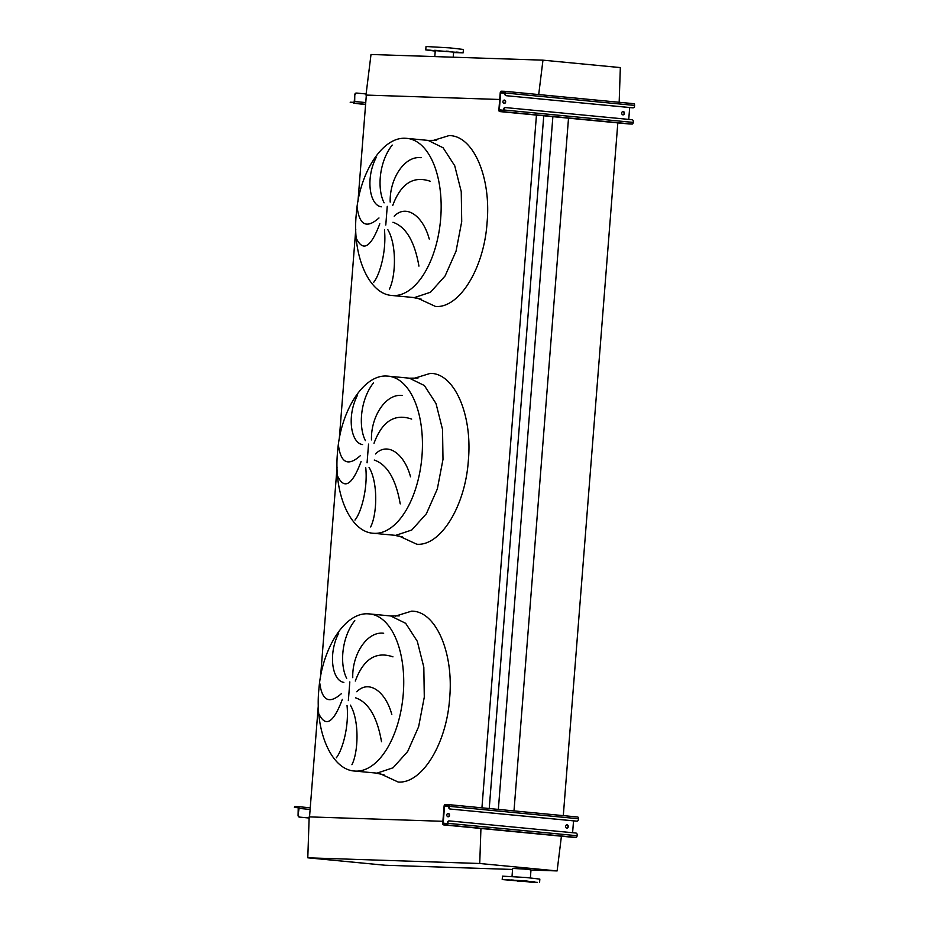 <?xml version="1.0" encoding="UTF-8"?>
<svg xmlns="http://www.w3.org/2000/svg" width="929" height="929" viewBox="0 0 929 929"><rect width="100%" height="100%" fill="white"/><g stroke="black" fill="none" stroke-linecap="round" stroke-linejoin="round"><path stroke-width="1.39" d="M418.933 266.124C414.613 241.401 405.95 226.781 392.955 222.263M394.198 216.202C406.368 203.66 423.218 216.167 429.244 239.043M430.394 181.318C413.428 175.465 400.875 183.524 392.723 205.495M390.192 202.127C389.437 179.111 404.394 155.491 421.092 157.709M387.776 229.591C396.973 244.942 395.789 276.621 389.356 289.163M400.225 503.901C395.905 479.178 387.242 464.546 374.248 460.041M375.49 453.979C387.648 441.426 404.51 453.944 410.525 476.809M411.675 419.095C394.709 413.242 382.156 421.301 374.015 443.261M371.472 439.905C370.729 416.889 385.674 393.269 402.373 395.487M369.057 467.368C378.266 482.72 377.081 514.399 370.648 526.929M381.505 741.679C377.186 716.944 368.523 702.324 355.528 697.807M356.771 691.757C368.941 679.204 385.79 691.722 391.817 714.587M392.967 656.861C376.001 651.008 363.448 659.067 355.296 681.038M352.765 677.682C352.01 654.655 366.967 631.035 383.665 633.264M350.349 705.134C359.546 720.486 358.362 752.165 351.928 764.706M336.263 757.843C342.093 750.911 349.211 727.198 347.04 705.517M319.75 683.024C322.073 700.884 329.342 704.379 341.558 693.522M342.36 699.328C333.581 722.646 325.835 727.662 319.123 714.355M354.785 620.618C341.698 637.224 339.457 664.2 346.668 678.379M343.858 682.362C332.164 680.783 327.902 653.981 338.737 633.114M354.971 520.066C360.812 513.133 367.93 489.42 365.759 467.751M338.458 445.246C340.78 463.106 348.05 466.613 360.278 455.744M361.079 461.562C352.288 484.88 344.543 489.885 337.842 476.577M373.504 382.841C360.417 399.458 358.176 426.423 365.376 440.613M362.565 444.585C350.872 443.005 346.61 416.204 357.444 395.348M373.69 282.3C379.52 275.356 386.638 251.643 384.467 229.974M357.177 207.481C359.5 225.341 366.769 228.836 378.986 217.967M379.787 223.784C371.008 247.102 363.251 252.107 356.55 238.811M392.212 145.063C379.125 161.681 376.884 188.657 384.095 202.836M381.285 206.819C369.591 205.228 365.329 178.438 376.164 157.57M513.992 810.901L568.513 118.169M563.299 815.627L617.82 122.895M498.35 809.403L552.871 116.671M489.235 808.52L543.755 115.8M481.93 807.824L536.451 115.091M357.979 201.279L366.34 95.083L499.697 99.484L365.98 95.072L371.008 54.486L542.966 60.164L620.34 67.585L619.167 102.283M512.564 869.451L385.163 865.247L307.789 857.815L309.171 816.881L442.889 821.306L309.531 816.893L318.357 704.832M320.551 676.835L337.064 467.066M339.271 439.057L355.784 229.289M446.059 51.118L448.393 51.258L446.059 51.118M456.034 52.07L458.357 52.221L456.034 52.07M458.74 52.605L461.074 52.744L458.74 52.605M453.584 52.489L454.931 52.547L453.596 52.396M431.253 50.619L433.576 50.77L431.253 50.619M428.536 50.096L430.87 50.236L428.536 50.096M434.679 50.294L437.013 50.445L434.679 50.294M453.584 52.547L463.13 52.848L463.397 49.446L449.822 47.878L426.016 46.508L425.749 49.899L435.236 51.107M463.13 52.848L425.749 49.899M453.213 57.192L453.619 52.094L436.63 50.619L435.271 50.654L434.795 56.588M538.704 94.561L542.966 60.164M507.698 880.274L510.033 880.425L507.698 880.274M517.662 881.226L519.996 881.377L517.662 881.226M529.054 882.051L531.376 882.202L529.054 882.051M535.185 882.248L537.519 882.399L535.185 882.248M532.48 881.714L534.814 881.865L532.48 881.714M522.516 880.762L524.85 880.913L522.516 880.762M511.124 879.949L513.458 880.088L511.124 879.949M504.993 879.74L507.327 879.891L504.993 879.74M536.799 882.55L502.206 879.554L526 880.924L536.799 882.55M502.206 879.554L502.473 876.152L526.267 877.522L539.842 879.101L539.575 882.492M530.366 877.893L531.005 869.858L524.339 869.079L512.645 868.418L512.018 876.453M513.435 880.309L529.646 881.714L513.435 880.309M561.418 836.205L557.121 870.926L479.736 863.494L480.932 828.482M530.982 870.055L557.121 870.926M307.789 857.815L479.736 863.494M504.168 100.088A1.707 1.452 -88.1 0 1 504.064 103.444M504.203 103.467A1.707 1.452 91.9 0 0 504.389 100.065A1.707 1.452 91.9 0 0 504.203 103.467M622.953 111.48A1.707 1.452 -88.1 0 1 622.836 114.848M622.976 114.871A1.707 1.452 91.9 0 0 623.173 111.468A1.707 1.452 91.9 0 0 622.976 114.871M628.782 123.952A1.707 0.894 -84.5 0 0 628.805 123.952L632.219 124.068A1.707 0.894 -84.5 0 0 633.241 122.396L633.311 121.548A1.707 1.452 91.9 0 0 631.999 119.713L505.701 107.601A1.707 1.452 91.9 0 0 504.122 109.157L503.088 110.83L499.697 110.714L499.326 109.854L500.661 92.865L501.184 92.029L504.575 92.145L505.318 93.875L505.388 93.016A1.707 0.894 -84.5 0 0 504.656 91.297A1.707 0.894 -84.5 0 0 504.633 91.297L501.242 91.181A1.707 0.894 -84.5 0 0 500.22 92.854L498.885 109.831A1.707 0.894 -84.5 0 0 499.616 111.561L503.03 111.677A1.707 0.894 -84.5 0 0 504.052 110.005L504.122 109.157M499.616 111.561A1.707 0.894 -84.5 0 0 499.639 111.561L628.84 123.952A1.707 0.894 -84.5 0 0 628.84 123.952L499.616 111.561M632.649 107.81A1.707 1.452 -88.1 0 1 632.486 107.81L632.939 107.822A1.707 1.452 91.9 0 0 634.519 106.266L634.577 105.418A1.707 0.894 -84.5 0 0 633.857 103.688A1.707 0.894 -84.5 0 0 633.822 103.688L504.691 91.297L633.857 103.688M632.939 107.822L506.189 95.699A1.707 1.452 -88.1 0 1 504.877 93.852M505.318 93.875A1.707 1.452 91.9 0 0 506.63 95.71M632.486 107.81L506.189 95.699M628.747 119.4L629.676 107.543M503.669 109.146A1.707 1.452 -88.1 0 1 505.248 107.578L505.539 107.59M361.927 104.094L360.115 103.978L361.927 104.094M365.596 104.605L353.67 103.189A1.707 0.894 -84.5 0 0 354.692 101.516L354.785 94.619L354.251 101.505L353.728 102.329L350.175 102.213M366.119 93.968L356.817 93.074A1.707 1.452 91.9 0 0 355.238 94.642M354.785 94.619A1.707 1.452 -88.1 0 1 356.364 93.063L356.655 93.074M448.033 813.409A1.707 1.452 -88.1 0 1 447.917 816.777M448.068 816.8A1.707 1.452 91.9 0 0 448.254 813.398A1.707 1.452 91.9 0 0 448.068 816.8M566.806 824.801A1.707 1.452 -88.1 0 1 566.702 828.169M566.841 828.192A1.707 1.452 91.9 0 0 567.027 824.789A1.707 1.452 91.9 0 0 566.841 828.192M572.636 837.273A1.707 0.894 -84.5 0 0 572.67 837.284L576.085 837.389A1.707 0.894 -84.5 0 0 577.106 835.728L577.176 834.869A1.707 1.452 91.9 0 0 575.864 833.034L449.555 820.922A1.707 1.452 91.9 0 0 447.975 822.479L446.954 824.151L443.551 824.035L443.191 823.175L444.526 806.186L445.037 805.35L448.44 805.466L448.73 807.185L449.253 806.349A1.707 0.894 -84.5 0 0 448.521 804.619A1.707 0.894 -84.5 0 0 448.486 804.619L445.107 804.502A1.707 0.894 -84.5 0 0 444.085 806.175L442.75 823.164A1.707 0.894 -84.5 0 0 443.47 824.882L446.884 824.998A1.707 0.894 -84.5 0 0 447.917 823.326L447.975 822.479M443.47 824.882A1.707 0.894 -84.5 0 0 443.505 824.882L572.694 837.284A1.707 0.894 -84.5 0 0 572.694 837.284L443.47 824.882M576.503 821.143A1.707 1.452 -88.1 0 1 576.352 821.131L576.793 821.143A1.707 1.452 91.9 0 0 578.372 819.587L578.442 818.739A1.707 0.894 -84.5 0 0 577.71 817.009A1.707 0.894 -84.5 0 0 577.687 817.009L448.544 804.619L577.71 817.009M576.793 821.143L450.054 809.02A1.707 1.452 -88.1 0 1 448.73 807.185M449.183 807.196A1.707 1.452 91.9 0 0 450.495 809.031M576.352 821.131L450.054 809.02M572.601 832.721L573.541 820.864M447.534 822.467A1.707 1.452 -88.1 0 1 449.113 820.911L449.404 820.911M298.232 807.51L298.07 815.244L299.057 808.381A1.707 0.894 -84.5 0 0 298.325 806.662A1.707 0.894 -84.5 0 0 298.302 806.662L294.737 806.535L294.667 807.394L298.267 807.51M309.136 818.019L299.382 817.09A1.707 1.452 -88.1 0 1 298.07 815.244M309.136 817.996L299.382 817.09M298.546 807.812L294.667 807.394M294.423 807.394L294.737 806.535M298.523 815.267A1.707 1.452 91.9 0 0 299.835 817.102M391.91 295.48A78.907 41.213 -84.5 0 0 393.257 295.573A78.907 41.213 -84.5 0 0 440.59 219.581A78.907 41.213 -84.5 0 0 406.983 138.386L405.497 138.293C381.993 136.702 359.221 173.7 356.306 213.833C352.068 254.058 368.267 294.063 391.91 295.48L414.38 297.594L430.475 292.252L445.084 275.971L456.046 251.19L461.713 221.613L461.248 191.629L454.711 165.722L443.087 147.757L428.106 140.407L436.676 140.314M432.693 140.627L448.997 135.611C473.035 135.228 491.29 176.893 487.086 222.519C484.114 268.191 459.402 308.44 435.55 306.465L417.574 298.174M385.779 225.039L387.254 206.343M428.106 140.407L406.983 138.386A78.907 41.213 -84.5 0 0 405.636 138.293M373.203 533.258A78.907 41.213 -84.5 0 0 374.55 533.339A78.907 41.213 -84.5 0 0 421.871 457.358A78.907 41.213 -84.5 0 0 388.276 376.164L386.789 376.059C363.285 374.48 340.513 411.477 337.599 451.61C333.36 491.824 349.559 531.841 373.203 533.258L395.661 535.371L411.756 530.018L426.376 513.749L437.327 488.968L442.994 459.379L442.529 429.407L436.003 403.5L424.379 385.535L409.387 378.184L417.969 378.091M413.974 378.393L430.278 373.388C454.316 372.993 472.582 414.671 468.367 460.296C465.394 505.968 440.683 546.217 416.831 544.243L398.855 535.94M367.071 462.816L368.546 444.12M409.387 378.184L388.264 376.164A78.907 41.213 -84.5 0 0 386.917 376.071M354.483 771.035A78.907 41.213 -84.5 0 0 355.83 771.116A78.907 41.213 -84.5 0 0 403.163 695.136A78.907 41.213 -84.5 0 0 369.556 613.93L368.07 613.837C344.566 612.257 321.794 649.255 318.879 689.376C314.641 729.602 330.84 769.607 354.483 771.035L376.953 773.149L393.048 767.795L407.657 751.526L418.619 726.745L424.286 697.156L423.821 667.173L417.284 641.277L405.659 623.313L390.679 615.962L399.249 615.869M395.266 616.171L411.57 611.166C435.608 610.771 453.863 652.437 449.659 698.074C446.686 743.734 421.975 783.995 398.123 782.021L380.147 773.718M348.352 700.594L349.827 681.898M390.679 615.962L369.556 613.93A78.907 41.213 -84.5 0 0 368.209 613.848M633.241 122.396L504.052 110.005M632.219 124.068L503.03 111.677M634.577 105.418L505.388 93.016M504.853 92.377L501.184 92.029M504.923 93.272L500.661 92.865M503.564 110.261L499.326 109.854M365.608 104.327L353.67 103.189M365.747 102.573L354.692 101.516M577.106 835.728L447.917 823.326M576.085 837.389L446.884 824.998M578.442 818.739L449.253 806.349M448.707 805.71L445.037 805.35M448.777 806.593L444.526 806.186M447.418 823.582L443.191 823.175M298.325 806.662L310.251 807.8L298.36 806.662M310.123 809.449L299.057 808.381M375.606 773.056L384.014 774.786M394.326 535.278L402.721 537.008M413.033 297.512L421.441 299.231"/></g></svg>
